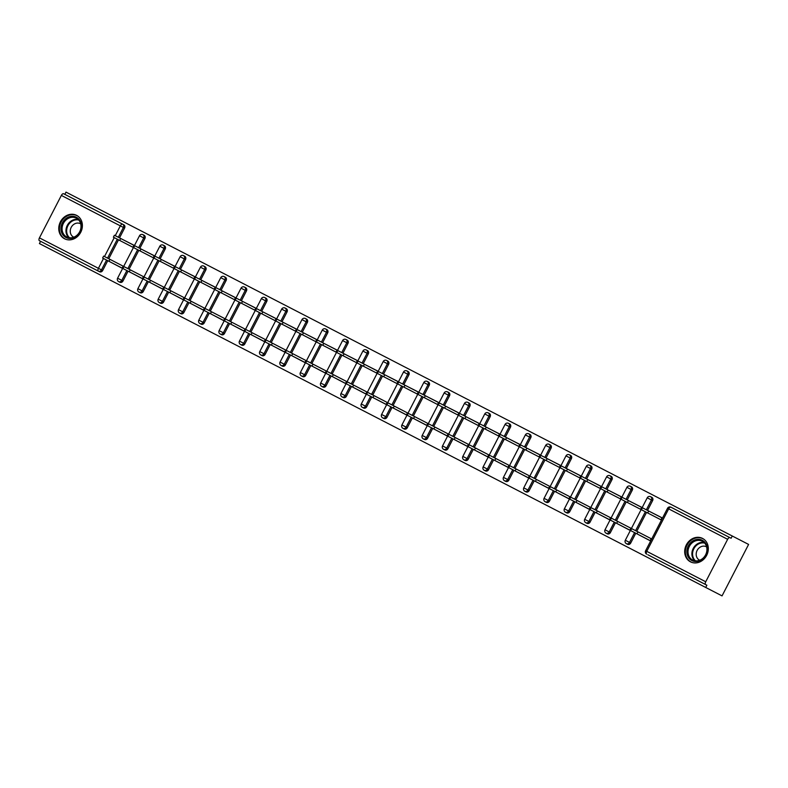 <?xml version="1.0" encoding="UTF-8"?>
<svg xmlns="http://www.w3.org/2000/svg" width="788" height="788" viewBox="0 0 788 788"><rect width="100%" height="100%" fill="white"/><g stroke="black" fill="none" stroke-linecap="round" stroke-linejoin="round"><path stroke-width="1.18" d="M64.537 238.764A13.169 11.426 -62.7 0 0 80.731 232.302A13.169 11.426 -62.7 0 0 76.613 215.36A13.169 11.426 -62.7 0 0 60.42 221.822A13.169 11.426 -62.7 0 0 64.537 238.764M690.465 561.824A13.169 11.426 -62.7 0 0 706.659 555.363A13.169 11.426 -62.7 0 0 702.541 538.421A13.169 11.426 -62.7 0 0 686.348 544.882A13.169 11.426 -62.7 0 0 690.465 561.824M672.134 507.817L731.106 538.253L732.269 536.007L748.6 544.429L722.044 595.886L705.713 587.464L706.875 585.208L647.903 554.772M107.749 260.69L102.676 270.511A2.531 2.197 117.3 0 1 99.564 271.752L40.592 241.315L39.43 243.571L705.713 587.464M727.639 539.307L668.667 508.871A2.531 1.261 117.3 0 1 670.943 507.196L729.915 537.643A2.531 1.261 117.3 0 0 727.639 539.307L705.723 581.771A2.531 1.261 117.3 0 0 705.684 584.597M729.915 537.643L731.106 538.253M99.564 271.752L39.4 240.704A2.531 1.261 -62.7 0 1 39.439 237.877L61.356 195.414A2.531 1.261 -62.7 0 1 63.641 193.749L123.805 224.797A2.531 2.197 117.3 0 1 124.593 228.057L119.52 237.887M64.833 194.36L65.995 192.114L732.269 536.007M649.568 511.461L661.969 517.765L660.965 519.716M651.134 538.775L650.13 540.726L637.797 534.264M122.987 281.001A2.531 2.197 117.3 0 1 119.874 282.242L118.683 281.621A2.531 2.197 -62.7 0 0 121.795 280.38L122.987 281.001L128.06 271.171M144.903 238.537L143.712 237.927A2.531 2.197 117.3 0 0 142.914 234.666L144.115 235.277A2.531 2.197 117.3 0 1 144.903 238.537L139.831 248.368M138.826 250.318L129.065 269.22M118.515 239.838L108.764 258.74M153.246 257.666L154.251 255.716L141.85 249.412M143.416 276.716L142.411 278.666L130.079 272.215M163.608 301.962A2.531 2.197 117.3 0 1 160.496 303.203L159.304 302.582A2.531 2.197 -62.7 0 0 162.417 301.341L163.608 301.962L168.681 292.131M185.525 259.508L184.323 258.888A2.531 2.197 117.3 0 0 183.535 255.627L184.727 256.248A2.531 2.197 117.3 0 1 185.525 259.508L180.452 269.329M179.437 271.279L169.686 290.181M193.868 278.627L194.872 276.677L182.461 270.373M184.028 297.687L183.023 299.637L170.701 293.175M204.22 322.922A2.531 2.197 117.3 0 1 201.107 324.163L199.916 323.553A2.531 2.197 -62.7 0 0 203.028 322.312L204.22 322.922L209.293 313.102M226.136 280.469L224.944 279.848A2.531 2.197 117.3 0 0 224.156 276.598L225.348 277.209A2.531 2.197 117.3 0 1 226.136 280.469L221.064 290.299M220.059 292.25L210.297 311.152M234.479 299.598L235.494 297.647L223.083 291.333M224.649 318.647L223.644 320.598L211.312 314.136M244.841 343.893A2.531 2.197 117.3 0 1 241.729 345.134L240.537 344.514A2.531 2.197 -62.7 0 0 243.65 343.272L244.841 343.893L249.914 334.063M266.758 301.43L265.566 300.819A2.531 2.197 117.3 0 0 264.768 297.559L265.96 298.169A2.531 2.197 117.3 0 1 266.758 301.43L261.685 311.26M260.68 313.21L250.919 332.112M275.101 320.558L276.105 318.608L263.704 312.304M265.27 339.608L264.256 341.559L251.933 335.107M285.463 364.854A2.531 2.197 117.3 0 1 282.34 366.095L281.149 365.484A2.531 2.197 -62.7 0 0 284.261 364.233L285.463 364.854L290.526 355.024M307.369 322.4L306.177 321.78A2.531 2.197 117.3 0 0 305.389 318.519L306.581 319.14A2.531 2.197 117.3 0 1 307.369 322.4L302.296 332.221M301.292 334.171L291.54 353.073M315.722 341.519L316.727 339.569L304.316 333.265M305.882 360.579L304.877 362.529L292.545 356.068M326.074 385.815A2.531 2.197 117.3 0 1 322.962 387.056L321.77 386.445A2.531 2.197 -62.7 0 0 324.883 385.204L326.074 385.815L331.147 375.994M347.991 343.361L346.799 342.741A2.531 2.197 117.3 0 0 346.001 339.49L347.203 340.101A2.531 2.197 117.3 0 1 347.991 343.361L342.918 353.191M341.913 355.142L332.152 374.044M356.334 362.49L357.338 360.54L344.937 354.226M346.503 381.54L345.499 383.49L333.166 377.028M366.696 406.785A2.531 2.197 117.3 0 1 363.583 408.026L362.381 407.406A2.531 2.197 -62.7 0 0 365.504 406.165L366.696 406.785L371.769 396.955M388.602 364.322L387.41 363.711A2.531 2.197 117.3 0 0 386.622 360.451L387.814 361.071A2.531 2.197 117.3 0 1 388.602 364.322L383.539 374.152M382.525 376.103L372.773 395.005M396.955 383.451L397.96 381.5L385.549 375.196M387.115 402.501L386.11 404.451L373.788 397.999M407.307 427.746A2.531 2.197 117.3 0 1 404.195 428.987L403.003 428.376A2.531 2.197 -62.7 0 0 406.115 427.126L407.307 427.746L412.38 417.916M429.224 385.293L428.032 384.672A2.531 2.197 117.3 0 0 427.244 381.412L428.436 382.032A2.531 2.197 117.3 0 1 429.224 385.293L424.151 395.113M423.146 397.063L413.385 415.966M437.567 404.411L438.581 402.461L426.17 396.157M427.736 423.471L426.732 425.421L414.399 418.96M447.929 448.707A2.531 2.197 117.3 0 1 444.816 449.948L443.624 449.337A2.531 2.197 -62.7 0 0 446.737 448.096L447.929 448.707L453.001 438.886M469.845 406.253L468.653 405.633A2.531 2.197 117.3 0 0 467.855 402.382L469.047 402.993A2.531 2.197 117.3 0 1 469.845 406.253L464.772 416.084M463.768 418.034L454.006 436.936M478.188 425.382L479.193 423.432L466.791 417.118M468.358 444.432L467.343 446.382L455.021 439.921M488.55 469.678A2.531 2.197 117.3 0 1 485.428 470.919L484.236 470.298A2.531 2.197 -62.7 0 0 487.348 469.057L488.55 469.678L493.613 459.847M510.457 427.214L509.265 426.603A2.531 2.197 117.3 0 0 508.477 423.343L509.669 423.964A2.531 2.197 117.3 0 1 510.457 427.214L505.384 437.044M504.379 438.995L494.628 457.897M518.809 446.343L519.814 444.393L507.403 438.089M508.969 465.393L507.965 467.343L495.632 460.891M529.162 490.638A2.531 2.197 117.3 0 1 526.049 491.879L524.857 491.269A2.531 2.197 -62.7 0 0 527.97 490.018L529.162 490.638L534.234 480.808M551.078 448.185L549.886 447.564A2.531 2.197 117.3 0 0 549.088 444.304L550.29 444.924A2.531 2.197 117.3 0 1 551.078 448.185L546.005 458.005M545 459.956L535.239 478.858M559.421 467.304L560.426 465.353L548.024 459.049M549.591 486.363L548.586 488.314L536.254 481.852M569.783 511.599A2.531 2.197 117.3 0 1 566.67 512.84L565.469 512.23A2.531 2.197 -62.7 0 0 568.591 510.988L569.783 511.599L574.856 501.779M591.69 469.146L590.498 468.535A2.531 2.197 117.3 0 0 589.71 465.275L590.901 465.885A2.531 2.197 117.3 0 1 591.69 469.146L586.627 478.976M585.612 480.926L575.861 499.828M600.042 488.274L601.047 486.324L588.636 480.01M590.202 507.324L589.197 509.275L576.865 502.813M610.395 532.57A2.531 2.197 117.3 0 1 607.282 533.811L606.09 533.19A2.531 2.197 -62.7 0 0 609.203 531.949L610.395 532.57L615.467 522.74M632.311 490.106L631.119 489.496A2.531 2.197 117.3 0 0 630.331 486.235L631.523 486.856A2.531 2.197 117.3 0 1 632.311 490.106L627.238 499.937M626.233 501.887L616.472 520.789M640.654 509.235L641.659 507.285L629.257 500.981M630.824 528.285L629.819 530.235L617.487 523.784M630.705 543.05A2.531 2.197 117.3 0 1 627.593 544.291L626.401 543.671A2.531 2.197 -62.7 0 0 629.514 542.43L630.705 543.05L635.778 533.22M652.622 500.597L651.43 499.976A2.531 2.197 117.3 0 0 650.632 496.716L651.824 497.336A2.531 2.197 117.3 0 1 652.622 500.597L647.549 510.417M646.544 512.367L636.783 531.27M610.513 517.805L609.508 519.755L597.176 513.303M620.343 498.755L621.358 496.804L608.947 490.5M590.094 522.08A2.531 2.197 117.3 0 1 586.971 523.33L585.779 522.71A2.531 2.197 -62.7 0 0 588.892 521.469L590.094 522.08L595.157 512.259M612 479.626L610.808 479.015A2.531 2.197 117.3 0 0 610.02 475.755L611.212 476.366A2.531 2.197 117.3 0 1 612 479.626L606.927 489.456M605.923 491.407L596.171 510.309M569.901 496.844L568.887 498.794L556.564 492.333M579.732 477.794L580.736 475.844L568.335 469.53M549.472 501.119A2.531 2.197 117.3 0 1 546.36 502.36L545.168 501.749A2.531 2.197 -62.7 0 0 548.281 500.508L549.472 501.119L554.545 491.298M571.389 458.665L570.197 458.045A2.531 2.197 117.3 0 0 569.399 454.794L570.591 455.405A2.531 2.197 117.3 0 1 571.389 458.665L566.316 468.486M565.311 470.436L555.55 489.348M529.28 475.883L528.275 477.833L515.943 471.372M539.11 456.823L540.125 454.873L527.714 448.569M508.851 480.158A2.531 2.197 117.3 0 1 505.738 481.399L504.547 480.779A2.531 2.197 -62.7 0 0 507.659 479.537L508.851 480.158L513.924 470.328M530.767 437.704L529.575 437.084A2.531 2.197 117.3 0 0 528.787 433.824L529.979 434.444A2.531 2.197 117.3 0 1 530.767 437.704L525.695 447.525M524.69 449.475L514.928 468.377M488.659 454.912L487.654 456.863L475.331 450.411M498.499 435.863L499.503 433.912L487.092 427.608M468.239 459.187A2.531 2.197 117.3 0 1 465.127 460.438L463.925 459.818A2.531 2.197 -62.7 0 0 467.048 458.577L468.239 459.187L473.312 449.367M490.146 416.734L488.954 416.123A2.531 2.197 117.3 0 0 488.166 412.863L489.358 413.473A2.531 2.197 117.3 0 1 490.146 416.734L485.083 426.564M484.068 428.514L474.317 447.417M448.047 433.952L447.042 435.902L434.71 429.44M457.877 414.902L458.882 412.951L446.481 406.638M427.618 438.226A2.531 2.197 117.3 0 1 424.505 439.468L423.314 438.857A2.531 2.197 -62.7 0 0 426.426 437.616L427.618 438.226L432.691 428.396M449.534 395.773L448.342 395.152A2.531 2.197 117.3 0 0 447.545 391.902L448.746 392.513A2.531 2.197 117.3 0 1 449.534 395.773L444.462 405.593M443.457 407.544L433.695 426.446M407.426 412.991L406.421 414.941L394.089 408.479M417.266 393.931L418.27 391.981L405.859 385.677M387.006 417.266A2.531 2.197 117.3 0 1 383.884 418.507L382.692 417.886A2.531 2.197 -62.7 0 0 385.805 416.645L387.006 417.266L392.069 407.435M408.913 374.802L407.721 374.192A2.531 2.197 117.3 0 0 406.933 370.931L408.125 371.552A2.531 2.197 117.3 0 1 408.913 374.802L403.84 384.633M402.835 386.583L393.084 405.485M366.814 392.02L365.799 393.97L353.477 387.519M376.644 372.97L377.649 371.02L365.248 364.706M346.385 396.295A2.531 2.197 117.3 0 1 343.272 397.546L342.081 396.925A2.531 2.197 -62.7 0 0 345.193 395.684L346.385 396.295L351.458 386.475M368.301 353.842L367.109 353.231A2.531 2.197 117.3 0 0 366.312 349.971L367.504 350.581A2.531 2.197 117.3 0 1 368.301 353.842L363.229 363.672M362.224 365.622L352.463 384.524M326.193 371.059L325.188 373.01L312.856 366.548M336.023 352.009L337.037 350.059L324.626 343.745M305.764 375.334A2.531 2.197 117.3 0 1 302.651 376.575L301.459 375.965A2.531 2.197 -62.7 0 0 304.572 374.724L305.764 375.334L310.836 365.504M327.68 332.881L326.488 332.26A2.531 2.197 117.3 0 0 325.7 329L326.892 329.62A2.531 2.197 117.3 0 1 327.68 332.881L322.607 342.701M321.603 344.651L311.841 363.554M285.571 350.099L284.566 352.049L272.244 345.587M295.411 331.039L296.416 329.089L284.005 322.784M265.152 354.373A2.531 2.197 117.3 0 1 262.04 355.615L260.848 354.994A2.531 2.197 -62.7 0 0 263.96 353.753L265.152 354.373L270.225 344.543M287.059 311.91L285.867 311.299A2.531 2.197 117.3 0 0 285.079 308.039L286.271 308.66A2.531 2.197 117.3 0 1 287.059 311.91L281.996 321.74M280.981 323.691L271.23 342.593M244.96 329.128L243.955 331.078L231.623 324.626M254.79 310.078L255.795 308.128L243.393 301.814M224.531 333.403A2.531 2.197 117.3 0 1 221.418 334.654L220.226 334.033A2.531 2.197 -62.7 0 0 223.339 332.792L224.531 333.403L229.603 323.582M246.447 290.949L245.255 290.339A2.531 2.197 117.3 0 0 244.457 287.078L245.659 287.689A2.531 2.197 117.3 0 1 246.447 290.949L241.374 300.78M240.37 302.73L230.608 321.632M204.338 308.167L203.334 310.117L191.001 303.656M214.178 289.117L215.183 287.167L202.772 280.853M183.919 312.442A2.531 2.197 117.3 0 1 180.797 313.683L179.605 313.072A2.531 2.197 -62.7 0 0 182.718 311.831L183.919 312.442L188.992 302.612M205.826 269.989L204.634 269.368A2.531 2.197 117.3 0 0 203.846 266.108L205.038 266.728A2.531 2.197 117.3 0 1 205.826 269.989L200.753 279.809M199.748 281.759L189.997 300.661M163.727 287.196L162.712 289.147L150.39 282.695M173.557 268.147L174.562 266.196L162.161 259.892M143.298 291.481A2.531 2.197 117.3 0 1 140.185 292.722L138.993 292.102A2.531 2.197 -62.7 0 0 142.106 290.861L143.298 291.481L148.371 281.651M165.214 249.018L164.022 248.407A2.531 2.197 117.3 0 0 163.224 245.147L164.416 245.767A2.531 2.197 117.3 0 1 165.214 249.018L160.141 258.848M159.137 260.798L149.375 279.701M123.105 266.236L122.101 268.186L109.768 261.724M132.936 247.186L133.95 245.235L121.539 238.922M642.417 507.767L648.721 511.028L647.716 512.978L641.412 509.718L642.417 507.767M661.457 520.07L647.716 512.978M661.93 517.844L648.721 511.028M637.965 531.88L636.96 533.831L630.646 530.58L631.661 528.63L651.696 538.972M636.96 533.831L650.159 540.647M702.325 540.302A11.396 9.889 117.3 0 1 705.89 554.969A11.396 9.889 117.3 0 1 691.874 560.563A11.396 9.889 117.3 0 1 688.308 545.897A11.396 9.889 117.3 0 1 702.325 540.302M692.632 560.002A10.549 9.161 -62.7 0 0 705.605 554.821A10.549 9.161 -62.7 0 0 702.315 541.248A10.549 9.161 -62.7 0 0 689.333 546.429A10.549 9.161 -62.7 0 0 692.632 560.002M706.629 546.911A7.516 6.521 -62.7 0 0 706.363 546.754A7.516 6.521 -62.7 0 0 697.124 550.448A7.516 6.521 -62.7 0 0 699.468 560.11A7.516 6.521 -62.7 0 0 699.754 560.248M703.891 539.258A13.081 11.357 -62.7 0 0 703.103 538.805A13.081 11.357 -62.7 0 0 687.008 545.227A13.081 11.357 -62.7 0 0 691.096 562.061L691.647 562.346M703.103 538.805L703.654 539.09M691.096 562.061A13.081 11.357 -62.7 0 0 691.923 562.435M66.182 218.374A11.396 9.889 117.3 0 1 80.09 220.867A11.396 9.889 117.3 0 1 76.17 236.361A11.396 9.889 117.3 0 1 62.252 233.869A11.396 9.889 117.3 0 1 66.182 218.374M76.17 235.888A10.549 9.161 -62.7 0 0 76.387 218.187A10.549 9.161 -62.7 0 0 66.921 219.241A10.549 9.161 -62.7 0 0 66.704 236.942A10.549 9.161 -62.7 0 0 76.17 235.888M80.711 223.841A7.516 6.521 -62.7 0 0 80.435 223.694A7.516 6.521 -62.7 0 0 73.698 224.442A7.516 6.521 -62.7 0 0 73.54 237.05A7.516 6.521 -62.7 0 0 73.826 237.178M77.963 216.198A13.081 11.357 -62.7 0 0 77.175 215.745A13.081 11.357 -62.7 0 0 65.434 217.045A13.081 11.357 -62.7 0 0 65.177 239A13.081 11.357 -62.7 0 0 65.995 239.375M622.116 497.287L628.42 500.547L627.406 502.498L621.102 499.237L622.116 497.287M641.146 509.58L627.406 502.498M641.629 507.364L628.42 500.547M601.805 486.807L608.109 490.067L607.105 492.017L600.801 488.757L601.805 486.807M620.836 499.099L607.105 492.017M621.318 496.883L608.109 490.067M581.495 476.326L587.799 479.577L586.794 481.527L580.49 478.277L581.495 476.326M600.525 488.619L586.794 481.527M601.008 486.393L587.799 479.577M561.184 465.846L567.488 469.096L566.483 471.047L560.179 467.796L561.184 465.846M580.224 478.139L566.483 471.047M580.697 475.913L567.488 469.096M540.873 455.365L547.177 458.616L546.173 460.566L539.869 457.316L540.873 455.365M559.913 467.658L546.173 460.566M560.386 465.432L547.177 458.616M617.654 521.4L616.649 523.35L610.345 520.09L611.35 518.14L631.385 528.482M616.649 523.35L629.858 530.166M597.343 510.92L596.339 512.87L590.035 509.609L591.039 507.659L611.084 518.002M596.339 512.87L609.548 519.686M577.033 500.429L576.028 502.38L569.724 499.129L570.729 497.179L590.773 507.521M576.028 502.38L589.237 509.196M556.732 489.949L555.717 491.899L549.413 488.649L550.418 486.698L570.463 497.041M555.717 491.899L568.926 498.715M536.421 479.468L535.416 481.419L529.112 478.168L530.117 476.218L550.152 486.56M535.416 481.419L548.615 488.235M520.572 444.875L526.876 448.136L525.862 450.086L519.558 446.826L520.572 444.875M539.603 457.178L525.862 450.086M540.085 454.952L526.876 448.136M516.11 468.988L515.106 470.938L508.802 467.688L509.806 465.738L529.841 476.08M515.106 470.938L528.315 477.755M500.262 434.395L506.566 437.655L505.561 439.606L499.257 436.345L500.262 434.395M519.292 446.688L505.561 439.606M519.775 444.471L506.566 437.655M495.8 458.508L494.795 460.458L488.491 457.198L489.496 455.247L509.54 465.59M494.795 460.458L508.004 467.274M479.951 423.914L486.255 427.165L485.25 429.115L478.946 425.865L479.951 423.914M498.981 436.207L485.25 429.115M499.464 433.991L486.255 427.165M475.489 448.027L474.484 449.978L468.18 446.717L469.185 444.767L489.23 455.109M474.484 449.978L487.693 456.794M459.64 413.434L465.944 416.685L464.94 418.635L458.636 415.384L459.64 413.434M478.68 425.727L464.94 418.635M479.153 423.501L465.944 416.685M455.188 437.537L454.174 439.487L447.87 436.237L448.884 434.286L468.919 444.629M454.174 439.487L467.382 446.304M439.33 402.954L445.634 406.204L444.629 408.154L438.325 404.904L439.33 402.954M458.37 415.246L444.629 408.154M458.843 413.02L445.634 406.204M434.877 427.057L433.873 429.007L427.569 425.756L428.574 423.806L448.608 434.149M433.873 429.007L447.072 435.823M419.029 392.473L425.333 395.724L424.318 397.674L418.014 394.424L419.029 392.473M438.059 404.766L424.318 397.674M438.542 402.54L425.333 395.724M414.567 416.576L413.562 418.526L407.258 415.276L408.263 413.326L428.298 423.668M413.562 418.526L426.771 425.343M398.718 381.983L405.022 385.243L404.017 387.194L397.713 383.933L398.718 381.983M417.748 394.286L404.017 387.194M418.231 392.06L405.022 385.243M394.256 406.096L393.251 408.046L386.947 404.786L387.952 402.835L407.997 413.188M393.251 408.046L406.46 414.862M378.407 371.503L384.711 374.763L383.707 376.713L377.403 373.453L378.407 371.503M397.438 383.795L383.707 376.713M397.92 381.579L384.711 374.763M373.945 395.615L372.941 397.566L366.637 394.305L367.641 392.355L387.686 402.698M372.941 397.566L386.15 404.382M358.097 361.022L364.401 364.273L363.396 366.223L357.092 362.972L358.097 361.022M377.137 373.315L363.396 366.223M377.61 371.099L364.401 364.273M353.645 385.125L352.63 387.075L346.326 383.825L347.341 381.875L367.375 392.217M352.63 387.075L365.839 393.901M337.786 350.542L344.09 353.792L343.085 355.743L336.781 352.492L337.786 350.542M356.826 362.835L343.085 355.743M357.299 360.608L344.09 353.792M333.334 374.645L332.329 376.595L326.025 373.345L327.03 371.394L347.065 381.737M332.329 376.595L345.538 383.411M317.485 340.061L323.789 343.312L322.784 345.262L316.471 342.012L317.485 340.061M336.515 352.354L322.784 345.262M336.998 350.128L323.789 343.312M313.023 364.164L312.018 366.115L305.714 362.864L306.719 360.914L326.754 371.256M312.018 366.115L325.227 372.931M297.174 329.581L303.478 332.831L302.474 334.782L296.17 331.531L297.174 329.581M316.205 341.874L302.474 334.782M316.687 339.648L303.478 332.831M292.712 353.684L291.708 355.634L285.404 352.384L286.408 350.433L306.453 360.776M291.708 355.634L304.917 362.45M276.864 319.091L283.168 322.351L282.163 324.301L275.859 321.041L276.864 319.091M295.894 331.384L282.163 324.301M296.377 329.167L283.168 322.351M272.402 343.204L271.397 345.154L265.093 341.894L266.098 339.943L286.142 350.296M271.397 345.154L284.606 351.97M256.553 308.61L262.857 311.871L261.852 313.821L255.548 310.561L256.553 308.61M275.593 320.903L261.852 313.821M276.066 318.687L262.857 311.871M252.101 332.723L251.086 334.673L244.782 331.413L245.797 329.463L265.832 339.805M251.086 334.673L264.295 341.49M236.242 298.13L242.556 301.38L241.542 303.331L235.238 300.08L236.242 298.13M255.282 310.423L241.542 303.331M255.755 308.197L242.556 301.38M231.79 322.233L230.786 324.183L224.482 320.933L225.486 318.982L245.521 329.325M230.786 324.183L243.994 331.009M215.942 287.65L222.246 290.9L221.241 292.85L214.927 289.6L215.942 287.65M234.972 299.942L221.241 292.85M235.454 297.716L222.246 290.9M211.479 311.752L210.475 313.703L204.171 310.452L205.175 308.502L225.21 318.844M210.475 313.703L223.684 320.519M195.631 277.169L201.935 280.42L200.93 282.37L194.626 279.119L195.631 277.169M214.661 289.462L200.93 282.37M215.144 287.236L201.935 280.42M191.169 301.272L190.164 303.222L183.86 299.972L184.865 298.022L204.91 308.364M190.164 303.222L203.373 310.039M175.32 266.689L181.624 269.939L180.619 271.89L174.315 268.639L175.32 266.689M194.35 278.982L180.619 271.89M194.833 276.755L181.624 269.939M170.858 290.792L169.853 292.742L163.549 289.491L164.554 287.541L184.599 297.884M169.853 292.742L183.062 299.558M155.009 256.199L161.313 259.459L160.309 261.409L154.005 258.149L155.009 256.199M174.049 268.491L160.309 261.409M174.522 266.275L161.313 259.459M150.557 280.311L149.543 282.262L143.239 279.001L144.253 277.051L164.288 287.403M149.543 282.262L162.752 289.078M134.699 245.718L141.013 248.978L139.998 250.929L133.694 247.668L134.699 245.718M153.739 258.011L139.998 250.929M154.212 255.795L141.013 248.978M130.247 269.831L129.242 271.781L122.938 268.521L123.943 266.571L143.977 276.913M129.242 271.781L142.451 278.597M114.398 235.238L120.702 238.488L119.697 240.439L113.383 237.188L114.398 235.238M133.428 247.531L119.697 240.439M133.911 245.304L120.702 238.488M109.936 259.341L108.931 261.291L102.627 258.04L103.632 256.09L123.667 266.433M108.931 261.291L122.14 268.117M670.943 507.196A2.531 2.531 0 0 0 667.534 508.29L668.667 508.871L646.751 551.334L705.723 581.771M646.751 551.334A2.531 1.261 117.3 0 0 646.712 554.161A2.531 2.531 0 0 1 645.618 550.743L646.751 551.334M39.439 237.877L98.421 268.314L103.484 258.484M104.499 256.533L114.25 237.631M115.255 235.681L120.328 225.861L61.356 195.414M124.593 228.057L120.328 225.861A2.531 1.261 -62.7 0 1 122.613 224.186A2.531 2.197 117.3 0 1 123.401 227.446L118.328 237.267M106.557 260.07L101.485 269.9A2.531 2.197 -62.7 0 1 98.372 271.141A2.531 1.261 -62.7 0 1 98.421 268.314L102.676 270.511M650.632 496.716A2.531 2.531 0 0 0 647.224 497.809L651.43 499.976L646.357 509.806M645.352 511.757L635.591 530.659M634.586 532.609L629.514 542.43L625.308 540.263A2.531 2.531 0 0 0 626.401 543.671M630.331 486.235A2.531 2.531 0 0 0 626.913 487.329L631.119 489.496L626.046 499.316M625.042 501.266L615.28 520.178M614.276 522.129L609.203 531.949L605.007 529.782A2.531 2.531 0 0 0 606.09 533.19M610.02 475.755A2.531 2.531 0 0 0 606.602 476.839L610.808 479.015L605.736 488.836M604.731 490.786L594.979 509.688M593.965 511.639L588.892 521.469L584.696 519.302A2.531 2.531 0 0 0 585.779 522.71M589.71 465.275A2.531 2.531 0 0 0 586.302 466.358L590.498 468.535L585.425 478.355M584.42 480.306L574.669 499.208M573.664 501.158L568.591 510.988L564.385 508.821A2.531 2.531 0 0 0 565.469 512.23M569.399 454.794A2.531 2.531 0 0 0 565.991 455.878L570.197 458.045L565.124 467.875M564.11 469.825L554.358 488.727M553.353 490.678L548.281 500.508L544.075 498.331A2.531 2.531 0 0 0 545.168 501.749M549.088 444.304A2.531 2.531 0 0 0 545.68 445.397L549.886 447.564L544.813 457.395M543.809 459.345L534.047 478.247M533.043 480.197L527.97 490.018L523.764 487.851A2.531 2.531 0 0 0 524.857 491.269M528.787 433.824A2.531 2.531 0 0 0 525.369 434.917L529.575 437.084L524.503 446.914M523.498 448.864L513.737 467.767M512.732 469.717L507.659 479.537L503.463 477.37A2.531 2.531 0 0 0 504.547 480.779M508.477 423.343A2.531 2.531 0 0 0 505.059 424.436L509.265 426.603L504.192 436.424M503.187 438.374L493.436 457.286M492.421 459.237L487.348 469.057L483.152 466.89A2.531 2.531 0 0 0 484.236 470.298M488.166 412.863A2.531 2.531 0 0 0 484.758 413.946L488.954 416.123L483.881 425.944M482.877 427.894L473.125 446.796M472.12 448.746L467.048 458.577L462.842 456.41A2.531 2.531 0 0 0 463.925 459.818M467.855 402.382A2.531 2.531 0 0 0 464.447 403.466L468.653 405.633L463.58 415.463M462.566 417.413L452.814 436.316M451.81 438.266L446.737 448.096L442.531 445.929A2.531 2.531 0 0 0 443.624 449.337M447.545 391.902A2.531 2.531 0 0 0 444.136 392.985L448.342 395.152L443.27 404.983M442.265 406.933L432.504 425.835M431.499 427.786L426.426 437.616L422.22 435.439A2.531 2.531 0 0 0 423.314 438.857M427.244 381.412A2.531 2.531 0 0 0 423.826 382.505L428.032 384.672L422.959 394.502M421.954 396.453L412.193 415.355M411.188 417.305L406.115 427.126L401.919 424.959A2.531 2.531 0 0 0 403.003 428.376M406.933 370.931A2.531 2.531 0 0 0 403.515 372.025L407.721 374.192L402.648 384.022M401.644 385.972L391.892 404.874M390.878 406.825L385.805 416.645L381.609 414.478A2.531 2.531 0 0 0 382.692 417.886M386.622 360.451A2.531 2.531 0 0 0 383.214 361.544L387.41 363.711L382.338 373.532M381.333 375.482L371.581 394.384M370.577 396.334L365.504 406.165L361.298 403.998A2.531 2.531 0 0 0 362.381 407.406M366.312 349.971A2.531 2.531 0 0 0 362.904 351.054L367.109 353.231L362.037 363.051M361.022 365.002L351.271 383.904M350.266 385.854L345.193 395.684L340.987 393.517A2.531 2.531 0 0 0 342.081 396.925M346.001 339.49A2.531 2.531 0 0 0 342.593 340.574L346.799 342.741L341.726 352.571M340.721 354.521L330.96 373.423M329.955 375.374L324.883 385.204L320.677 383.027A2.531 2.531 0 0 0 321.77 386.445M325.7 329A2.531 2.531 0 0 0 322.282 330.093L326.488 332.26L321.415 342.091M320.411 344.041L310.649 362.943M309.645 364.893L304.572 374.724L300.376 372.547A2.531 2.531 0 0 0 301.459 375.965M305.389 318.519A2.531 2.531 0 0 0 301.971 319.613L306.177 321.78L301.105 331.61M300.1 333.56L290.348 352.463M289.334 354.413L284.261 364.233L280.065 362.066A2.531 2.531 0 0 0 281.149 365.484M285.079 308.039A2.531 2.531 0 0 0 281.671 309.132L285.867 311.299L280.794 321.13M279.789 323.08L270.038 341.982M269.033 343.932L263.96 353.753L259.754 351.586A2.531 2.531 0 0 0 260.848 354.994M264.768 297.559A2.531 2.531 0 0 0 261.36 298.652L265.566 300.819L260.493 310.639M259.479 312.59L249.727 331.492M248.722 333.442L243.65 343.272L239.444 341.106A2.531 2.531 0 0 0 240.537 344.514M244.457 287.078A2.531 2.531 0 0 0 241.049 288.162L245.255 290.339L240.182 300.159M239.178 302.109L229.416 321.011M228.412 322.962L223.339 332.792L219.133 330.625A2.531 2.531 0 0 0 220.226 334.033M224.156 276.598A2.531 2.531 0 0 0 220.738 277.681L224.944 279.848L219.872 289.679M218.867 291.629L209.106 310.531M208.101 312.481L203.028 322.312L198.832 320.135A2.531 2.531 0 0 0 199.916 323.553M203.846 266.108A2.531 2.531 0 0 0 200.428 267.201L204.634 269.368L199.561 279.198M198.556 281.149L188.805 300.051M187.79 302.001L182.718 311.831L178.521 309.654A2.531 2.531 0 0 0 179.605 313.072M183.535 255.627A2.531 2.531 0 0 0 180.127 256.721L184.323 258.888L179.25 268.718M178.246 270.668L168.494 289.57M167.489 291.521L162.417 301.341L158.211 299.174A2.531 2.531 0 0 0 159.304 302.582M163.224 245.147A2.531 2.531 0 0 0 159.816 246.24L164.022 248.407L158.949 258.237M157.935 260.188L148.183 279.09M147.179 281.04L142.106 290.861L137.9 288.694A2.531 2.531 0 0 0 138.993 292.102M142.914 234.666A2.531 2.531 0 0 0 139.506 235.75L143.712 237.927L138.639 247.747M137.634 249.697L127.873 268.6M126.868 270.55L121.795 280.38L117.589 278.213A2.531 2.531 0 0 0 118.683 281.621M117.323 239.217L107.562 258.119M694.711 560.731A10.549 9.161 117.3 0 1 693.223 548.428A10.549 9.161 117.3 0 1 704.117 542.518M704.679 543.109A10.205 8.855 -62.7 0 0 693.854 548.763A10.205 8.855 -62.7 0 0 695.518 560.859M68.792 237.671A10.549 9.161 117.3 0 1 70.802 221.241A10.549 9.161 117.3 0 1 78.189 219.458M78.761 220.049A10.205 8.855 -62.7 0 0 71.324 221.704A10.205 8.855 -62.7 0 0 69.6 237.789M667.534 508.29L645.618 550.743M647.224 497.809L625.308 540.263M626.913 487.329L605.007 529.782M606.602 476.839L584.696 519.302M586.302 466.358L564.385 508.821M565.991 455.878L544.075 498.331M545.68 445.397L523.764 487.851M525.369 434.917L503.463 477.37M505.059 424.436L483.152 466.89M484.758 413.946L462.842 456.41M464.447 403.466L442.531 445.929M444.136 392.985L422.22 435.439M423.826 382.505L401.919 424.959M403.515 372.025L381.609 414.478M383.214 361.544L361.298 403.998M362.904 351.054L340.987 393.517M342.593 340.574L320.677 383.027M322.282 330.093L300.376 372.547M301.971 319.613L280.065 362.066M281.671 309.132L259.754 351.586M261.36 298.652L239.444 341.106M241.049 288.162L219.133 330.625M220.738 277.681L198.832 320.135M200.428 267.201L178.521 309.654M180.127 256.721L158.211 299.174M159.816 246.24L137.9 288.694M139.506 235.75L117.589 278.213M65.177 239L65.729 239.276M77.175 215.745L77.726 216.03"/></g></svg>
